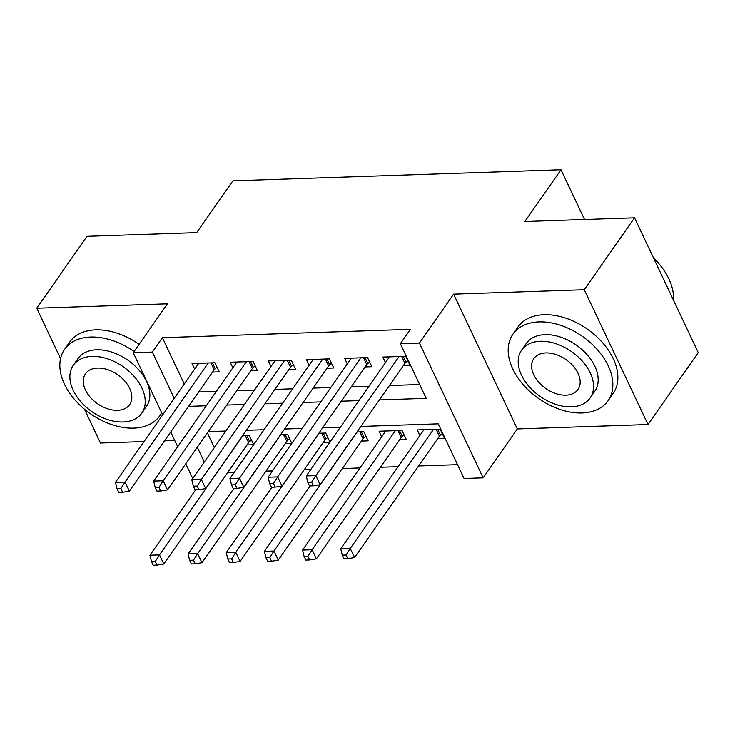 <?xml version="1.0" encoding="UTF-8"?>
<svg xmlns="http://www.w3.org/2000/svg" width="735" height="735" viewBox="0 0 735 735"><rect width="100%" height="100%" fill="white"/><g stroke="black" fill="none" stroke-linecap="round" stroke-linejoin="round"><path stroke-width="1.1" d="M84.488 409.22L100.465 443.021L144.042 441.551M164.511 440.853L174.765 440.513M162.665 414.898L133.265 352.708L167.433 303.812L36.75 308.222L86.996 236.312L196.695 232.6L232.876 180.819L561.016 169.739L524.836 221.511L634.535 217.808L698.25 352.607L648.004 424.518L584.279 289.728L453.596 294.138L419.428 343.043L483.143 477.842L464.07 478.485L438.235 423.838L360.848 426.447M453.596 294.138L517.321 428.937L648.004 424.518M517.321 428.937L483.143 477.842M227.804 472.421L234.391 472.201M265.96 471.135L272.547 470.914M304.115 469.849L310.703 469.619M342.271 468.553L359.966 467.956M380.427 467.267L398.113 466.67M418.582 465.981L457.537 464.658M36.75 308.222L60.564 358.606M634.535 217.808L584.279 289.728M212.571 372.075L219.241 371.855L214.942 362.741L192.046 363.513L194.674 369.08M250.727 370.789L257.397 370.559L253.097 361.455L230.202 362.226L232.83 367.794M288.883 369.494L295.553 369.273L291.253 360.168L268.358 360.94L270.985 366.508M327.038 368.207L333.708 367.987L329.409 358.873L306.513 359.645L309.141 365.212M365.185 366.921L371.864 366.691L367.564 357.587L344.669 358.358L347.297 363.926M437.784 438.492L444.464 438.271L440.155 429.157L417.269 429.929L419.896 435.497M399.629 439.778L406.308 439.558L401.999 430.453L379.113 431.224L381.741 436.792M361.473 441.073L368.152 440.844L363.843 431.739L356.989 431.969M323.317 442.36L329.905 442.139M285.162 443.646L291.749 443.425M207.371 432.832L214.335 447.578M329.96 442.057L325.697 433.025L318.834 433.255M291.804 443.343L287.541 434.321L280.678 434.55M253.648 444.638L249.385 435.607L242.522 435.837M247.006 444.941L253.593 444.721M379.389 399.913L426.181 398.333L400.354 343.686L410.406 329.308L162.389 337.687L184.274 383.973M198.661 391.975L216.347 391.378M236.817 390.689L254.503 390.092M274.973 389.403L292.659 388.806M313.128 388.108L330.814 387.51M351.284 386.821L368.97 386.224M389.44 385.535L419.648 384.515M403.34 365.635L410.02 365.405L405.72 356.3L382.825 357.072L385.452 362.64M584.536 219.499L561.016 169.739M133.265 352.708L152.338 352.065L174.223 398.352M162.389 337.687L152.338 352.065M400.354 343.686L419.428 343.043M192.726 478.503L185.753 463.767M177.695 446.705L170.722 431.959M197.32 447.22L204.284 461.966M340.378 427.145L322.693 427.742M302.223 428.431L284.537 429.029M264.067 429.718L246.381 430.315M225.911 431.013L208.225 431.61M188.61 406.363L206.296 405.766M226.766 405.068L244.452 404.471M264.922 403.781L282.608 403.184M303.077 402.495L320.763 401.898M341.233 401.209L358.919 400.603M399.041 356.521L315.829 475.618L306.284 475.94L389.504 356.842M407.815 360.729L405.977 362.245A4.64 2.306 -25.3 0 0 404.948 363.329L320.129 484.723L315.829 475.618L311.64 482.188L307.827 482.316L309.545 485.954L313.367 485.826L311.64 482.188M313.367 485.826L320.129 484.723M306.284 475.94L307.827 482.316M423.939 429.709L340.728 548.797L350.264 548.475L354.573 557.589L439.392 436.195A4.64 2.306 154.7 0 1 440.421 435.111L442.259 433.595M346.084 555.044L342.271 555.173L343.989 558.82L347.811 558.692L346.084 555.044L350.264 548.475L433.485 429.387M342.271 555.173L340.728 548.797M354.573 557.589L347.811 558.692M653.443 257.81A56.65 37.099 34.9 0 1 663.402 269.524L663.824 270.14A58.047 38.018 -145.1 0 0 653.58 258.095M673.453 300.156A58.047 38.018 -145.1 0 0 663.824 270.14M582.037 412.969A58.047 38.018 -145.1 0 0 608.093 400.676A58.047 38.018 -145.1 0 0 597.61 349.924A58.047 38.018 -145.1 0 0 538.985 321.893A58.047 38.018 -145.1 0 0 512.929 334.186A58.047 38.018 -145.1 0 0 523.412 384.929A58.047 38.018 -145.1 0 0 582.037 412.969M608.093 400.676L613.119 393.482A58.047 38.018 -145.1 0 0 602.626 342.74A58.047 38.018 -145.1 0 0 544.01 314.699A58.047 38.018 -145.1 0 0 517.954 326.992L512.929 334.186M521.63 350.108L526.251 343.493A41.794 27.37 34.9 0 1 545.012 334.636A41.794 27.37 34.9 0 1 587.219 354.83A41.794 27.37 34.9 0 1 594.771 391.369L590.141 397.984A41.794 27.37 -145.1 0 0 582.598 361.445A41.794 27.37 -145.1 0 0 540.39 341.26A41.794 27.37 -145.1 0 0 521.63 350.108A41.794 27.37 -145.1 0 0 529.172 386.647A41.794 27.37 -145.1 0 0 571.389 406.832A41.794 27.37 -145.1 0 0 590.141 397.984M545.894 352.91A26.938 17.64 -145.1 0 0 533.812 358.616A26.938 17.64 -145.1 0 0 538.672 382.163A26.938 17.64 -145.1 0 0 565.876 395.173A26.938 17.64 -145.1 0 0 577.967 389.467A26.938 17.64 -145.1 0 0 573.098 365.92A26.938 17.64 -145.1 0 0 545.894 352.91M134.101 351.514A58.047 38.018 -145.1 0 0 90.653 337.034A58.047 38.018 -145.1 0 0 64.597 349.327A58.047 38.018 -145.1 0 0 75.08 400.079A58.047 38.018 -145.1 0 0 133.706 428.119A58.047 38.018 -145.1 0 0 159.761 415.826A58.047 38.018 -145.1 0 0 161.617 412.702M139.126 344.32A58.047 38.018 -145.1 0 0 95.679 329.84A58.047 38.018 -145.1 0 0 69.623 342.133L64.597 349.327M73.298 365.258L77.919 358.634A41.794 27.37 34.9 0 1 96.68 349.786A41.794 27.37 34.9 0 1 138.887 369.971A41.794 27.37 34.9 0 1 146.44 406.51L141.818 413.134A41.794 27.37 -145.1 0 0 134.266 376.586A41.794 27.37 -145.1 0 0 92.059 356.401A41.794 27.37 -145.1 0 0 73.298 365.258A41.794 27.37 -145.1 0 0 80.85 401.797A41.794 27.37 -145.1 0 0 123.057 421.982A41.794 27.37 -145.1 0 0 141.818 413.134M97.571 368.06A26.938 17.64 -145.1 0 0 85.481 373.766A26.938 17.64 -145.1 0 0 90.341 397.313A26.938 17.64 -145.1 0 0 117.545 410.323A26.938 17.64 -145.1 0 0 129.636 404.617A26.938 17.64 -145.1 0 0 124.775 381.07A26.938 17.64 -145.1 0 0 97.571 368.06M360.885 357.807L277.674 476.905L268.128 477.226L351.348 358.138M369.659 362.024L367.822 363.531A4.64 2.306 -25.3 0 0 366.802 364.615L281.974 486.01L277.674 476.905L273.484 483.474L269.671 483.602L271.39 487.241L275.212 487.112L273.484 483.474M275.212 487.112L281.974 486.01M268.128 477.226L269.671 483.602M322.729 359.103L239.518 478.191L229.972 478.513L313.193 359.424M331.503 363.31L329.666 364.826A4.64 2.306 -25.3 0 0 328.646 365.911L243.818 487.305L239.518 478.191L235.329 484.76L231.516 484.889L233.234 488.536L237.056 488.407L235.329 484.76M237.056 488.407L243.818 487.305M229.972 478.513L231.516 484.889M284.574 360.389L201.362 479.486L191.817 479.808L275.037 360.71M293.348 364.597L291.51 366.113A4.64 2.306 -25.3 0 0 290.49 367.197L205.662 488.591L201.362 479.486L197.173 486.055L193.36 486.184L195.078 489.822L198.9 489.694L197.173 486.055M198.9 489.694L205.662 488.591M191.817 479.808L193.36 486.184M246.418 361.675L163.207 480.773L153.661 481.094L236.881 361.997M255.192 365.892L253.354 367.399A4.64 2.306 -25.3 0 0 252.335 368.483L167.506 489.877L163.207 480.773L159.017 487.342L155.204 487.47L156.923 491.109L160.744 490.98L159.017 487.342M160.744 490.98L167.506 489.877M153.661 481.094L155.204 487.47M385.783 430.995L302.572 550.092L312.109 549.771L316.417 558.876L401.236 437.481A4.64 2.306 154.7 0 1 402.265 436.397L404.103 434.881M307.928 556.34L304.115 556.468L305.833 560.107L309.656 559.978L307.928 556.34L312.109 549.771L395.329 430.673M304.115 556.468L302.572 550.092M316.417 558.876L309.656 559.978M310.142 485.936L264.416 551.379L273.953 551.057L278.262 560.162L363.081 438.767A4.64 2.306 154.7 0 1 364.11 437.683L365.947 436.177M269.773 557.626L265.96 557.755L267.678 561.393L271.5 561.264L269.773 557.626L273.953 551.057L357.173 431.959M265.96 557.755L264.416 551.379M278.262 560.162L271.5 561.264M271.987 487.222L226.261 552.665L235.797 552.343L240.106 561.457L324.925 440.063A4.64 2.306 154.7 0 1 325.954 438.979L327.792 437.463M231.617 558.912L227.804 559.041L229.522 562.688L233.344 562.56L231.617 558.912L235.797 552.343L319.018 433.255M227.804 559.041L226.261 552.665M240.106 561.457L233.344 562.56M233.831 488.518L188.105 553.96L197.642 553.639L201.95 562.744L286.769 441.349A4.64 2.306 154.7 0 1 287.798 440.265L289.636 438.749M193.461 560.208L189.648 560.336L191.366 563.975L195.188 563.846L193.461 560.208L197.642 553.639L280.862 434.541M189.648 560.336L188.105 553.96M201.95 562.744L195.188 563.846M208.262 362.971L125.051 482.059L115.505 482.38L198.726 363.292M217.036 367.178L215.199 368.694A4.64 2.306 -25.3 0 0 214.179 369.779L129.351 491.173L125.051 482.059L120.862 488.628L117.049 488.757L118.767 492.404L122.589 492.275L120.862 488.628M122.589 492.275L129.351 491.173M115.505 482.38L117.049 488.757M195.675 489.804L149.949 555.247L159.486 554.925L163.795 564.03L248.614 442.635A4.64 2.306 154.7 0 1 249.643 441.551L251.48 440.035M155.305 561.494L151.493 561.623L153.211 565.261L157.033 565.132L155.305 561.494L159.486 554.925L242.706 435.827M151.493 561.623L149.949 555.247M163.795 564.03L157.033 565.132M403.203 356.383L405.977 362.245M401.696 356.429L404.948 363.329M439.392 436.195L436.131 429.295M440.421 435.111L437.647 429.249M365.047 357.669L367.822 363.531M363.54 357.724L366.802 364.615M326.9 358.956L329.666 364.826M325.385 359.011L328.646 365.911M288.745 360.251L291.51 366.113M287.229 360.297L290.49 367.197M250.589 361.537L253.354 367.399M249.073 361.592L252.335 368.483M401.236 437.481L397.984 430.581M402.265 436.397L399.491 430.535M363.081 438.767L359.828 431.877M364.11 437.683L361.335 431.822M324.925 440.063L321.673 433.163M325.954 438.979L323.179 433.108M286.769 441.349L283.517 434.449M287.798 440.265L285.024 434.403M212.433 362.824L215.199 368.694M210.917 362.879L214.179 369.779M248.614 442.635L245.361 435.745M249.643 441.551L246.868 435.69M159.761 415.826L161.755 412.978"/></g></svg>

